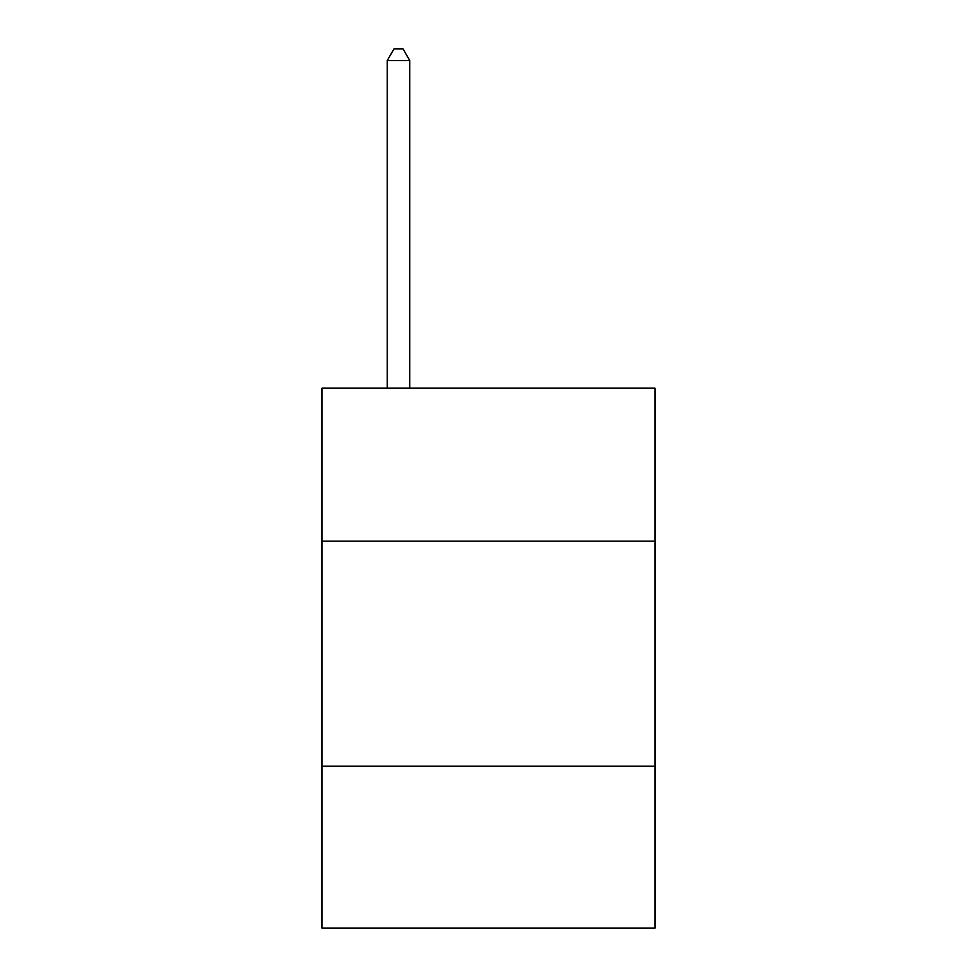 <?xml version="1.0" encoding="UTF-8"?>
<svg xmlns="http://www.w3.org/2000/svg" width="977" height="977" viewBox="0 0 977 977"><rect width="100%" height="100%" fill="white"/><g stroke="black" fill="none" stroke-linecap="round" stroke-linejoin="round"><path stroke-width="1.47" d="M655.005 541.148L655.005 388.15L321.995 388.15L321.995 541.148L655.005 541.148L655.005 928.15L321.995 928.15L321.995 541.148M655.005 766.151L321.995 766.151M409.754 388.15L409.754 60.55L387.246 60.55L387.246 388.15M387.246 60.55L394 48.85L403 48.85L409.754 60.55"/></g></svg>
